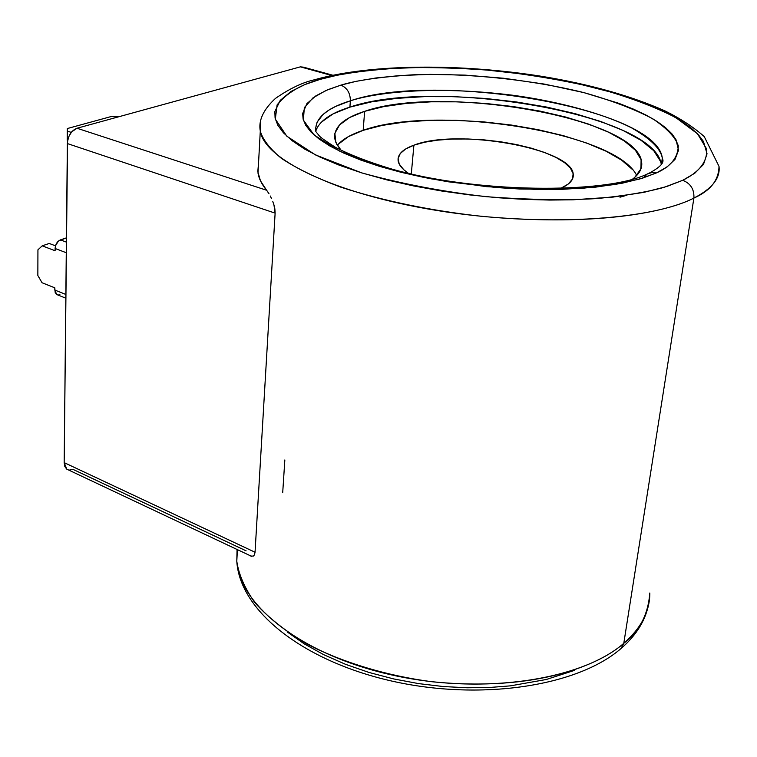 <?xml version="1.0" encoding="UTF-8"?>
<svg xmlns="http://www.w3.org/2000/svg" width="757" height="757" viewBox="0 0 757 757"><rect width="100%" height="100%" fill="white"/><g stroke="black" fill="none" stroke-linecap="round" stroke-linejoin="round"><path stroke-width="1.14" d="M693.895 198.069L623.787 643.318C641.217 628.026 649.885 611.259 649.818 593.005C648.162 614.504 639.485 631.272 623.787 643.318C600.377 664.192 537.375 692.39 431.499 681.688C387.224 675.831 342.893 662.687 306.964 644.046C284.963 630.874 267.524 616.983 254.655 602.392C244.587 587.934 238.635 574.213 236.79 561.23L237.064 549.478L236.79 561.23C239.467 605.165 301.532 654.833 391.795 674.96C481.916 695.276 581.65 680.25 623.787 643.318L693.895 198.069C694.349 189.373 690.63 183.449 682.738 180.298L666.671 186.525L643.923 192.344L613.056 197.085L573.163 199.801L549.875 200.056L524.601 199.403L497.728 197.719L469.785 194.918L441.435 190.972L413.445 185.91L386.619 179.835L361.732 172.889L339.458 165.272L320.277 157.229L304.513 148.997L292.268 140.802L283.449 132.825L277.828 125.236L275.094 118.139L274.848 111.61L280.251 100.35L291.067 91.417L304.92 84.547L320.116 79.371L337.773 75.094L360.304 71.366L388.36 68.613L422.302 67.382L441.416 67.515L483.363 69.672L528.67 74.716L574.506 82.825L617.324 93.745L636.495 100.047L653.679 106.746L668.592 113.711L681.054 120.798L690.999 127.867L698.437 134.793L703.461 141.474L707.038 153.794L703.49 164.411L694.794 173.221L682.738 180.298L663.87 187.395C647.339 192.023 625.083 195.741 597.084 198.561C565.11 200.435 528.036 199.801 485.852 196.659C441.946 191.54 400.576 183.62 361.732 172.889L315.423 154.892L286.818 136.203L275.321 119.123L277.109 104.882C286.808 92.922 301.144 84.415 320.116 79.371L314.638 79.74L320.116 79.371C338.038 74.006 365.394 70.164 402.185 67.865C429.011 67.08 459.244 67.96 492.873 70.496C527.903 74.271 562.451 80.091 596.516 87.963C628.594 96.924 655.098 106.851 676.02 117.751L697.519 133.819L706.489 148.713C708.022 162.414 697.727 172.88 682.738 180.298C690.63 183.449 694.349 189.373 693.895 198.069C710.435 190.755 718.809 180.185 718.999 166.36C720.484 178.141 712.11 188.711 693.895 198.069C649.875 220.703 538.927 227.119 437.007 210.493C334.925 194 264.269 159.32 260.294 131.065C262.67 139.458 269.653 148.523 281.254 158.232C295.996 168.149 315.877 177.81 340.896 187.197C383.326 200.927 430.288 210.645 481.774 216.341C600.973 227.176 669.491 210.843 693.895 198.069M282.702 492.712L284.84 459.944M413.899 145.183L411.297 173.949L413.899 145.183L424.724 142.202L437.669 140.149L452.26 139.061L467.987 138.985L484.31 139.903L500.689 141.786L516.567 144.578L531.405 148.192L544.68 152.507L555.893 157.39L564.618 162.679L570.466 168.186L573.144 173.703L572.472 179.04L568.375 183.951L560.937 188.247C569.756 184.32 573.844 179.646 573.229 174.242C572.197 148.306 456.774 128.084 413.899 145.183C402.715 149.224 397.463 154.419 398.125 160.768L398.125 160.768C398.759 164.875 402.147 169.029 408.278 173.239L403.774 169.738L399.232 164.089L398.068 158.62L400.254 153.529L405.629 148.997L413.899 145.183M660.501 161.307L653.764 150.719L641.056 140.329L623.115 130.478L600.765 121.489L574.894 113.597L546.393 107.021L516.198 101.93L485.199 98.448L454.323 96.659L424.459 96.631L396.517 98.382L371.365 101.902L349.904 107.125L350.377 100.795C350.264 92.941 347.085 87.727 340.849 85.144L325.936 90.509L312.963 97.871L304.323 107.655L303.377 120.098L314.013 134.916L339.344 151.003L379.664 166.398L431.074 178.822L486.41 186.648L538.303 189.553L581.887 188.37L615.507 184.424L639.779 178.983L656.357 172.956L651.749 172.549L647.14 174.082C605.732 194.303 474.336 193.309 390.233 168.593C367.609 161.667 349.346 154.57 335.427 147.303C325.529 140.934 320.164 137.14 319.331 135.919L315.839 131.576C314.505 118.603 326.021 108.346 350.377 100.795L349.904 107.125C330.43 113.219 319.057 121.224 315.773 131.15M636.703 175.501C615.905 132.011 435.445 104.012 363.161 130.327L364.647 111.336L349.725 117.477L339.6 124.886L334.849 133.336L335.89 142.562L341.104 150.321L336.789 144.426L334.736 138.663C333.553 127.242 343.517 118.13 364.647 111.336L363.161 130.327C350.955 134.377 342.334 139.383 337.31 145.335M364.647 111.336C441.397 84.122 637.763 117.704 641.662 162.282C642.438 168.357 639.381 173.996 632.483 179.201L634.745 177.384L640.961 168.811L641.094 159.642L635.397 150.246L624.345 140.991L608.552 132.201L588.747 124.139L565.706 117.051L540.252 111.147L513.227 106.567L485.455 103.435L457.786 101.835L431.045 101.826L406.074 103.435L383.676 106.623L364.647 111.336M661.287 164.591C655.439 114.212 436.723 77.053 349.904 107.125L332.948 113.957L321.299 122.218M619.983 197.199L626.276 195.401M66.379 242.117L60.428 239.884L66.417 237.859L58.412 241.076L55.526 245.732L55.081 250.747L42.212 245.836L49.243 243.461L55.498 245.836L49.243 243.461L42.212 245.836L37.935 249.829L37.85 275.529L42.051 282.749L54.807 287.821L54.797 290.045L56.728 294.539L57.882 294.993L56.292 294.199L55.176 292.448L54.807 287.821L42.051 282.749L37.85 275.529L37.935 249.829L42.212 245.836L55.081 250.747L55.1 248.476L66.275 252.734L55.1 248.476C55.45 244.237 57.229 241.369 60.428 239.884L66.379 242.117M632.634 169.672L621.667 160.172L605.988 151.163L586.297 142.922L563.378 135.683L538.057 129.665L511.145 125.019L483.496 121.868L455.941 120.297L429.314 120.363L404.437 122.076L382.124 125.416L363.161 130.327L348.286 136.686L338.18 144.332M315.839 131.576L315.622 128.255L317.107 122.17L323.097 114.421L328.86 110.125L335.54 106.472L350.377 100.795C437.47 71.016 657.171 108.251 662.309 158.232L662.148 163.257L662.309 158.232C662.981 160.087 666.16 163.995 649.364 173.069M65.859 294.454L54.797 290.045L65.859 294.454M57.977 295.012L59.964 294.785M67.288 131.084L67.326 128.539L111.024 116.587L118.65 116.796L111.024 116.587L67.326 128.539L67.288 131.084L71.253 132.39L67.288 131.084L67.203 140.13L67.288 131.084M67.704 140.291L67.203 140.13L67.704 140.291M643.232 177.933L647.14 174.082L649.052 173.173L652.43 172.501L656.357 172.956C670.674 166.682 677.979 157.636 678.291 145.827C675.537 137.414 667.059 128.425 652.856 118.849C634.849 109.273 611.817 100.52 583.751 92.581C524.355 77.943 458.042 72.909 412.565 74.829C380.251 76.921 356.339 80.356 340.849 85.144C347.085 87.727 350.264 92.941 350.377 100.795C374.743 92.979 431.159 85.068 513.246 95.297C559.016 101.552 604.01 113.787 631.726 127.952C650.642 138.824 660.833 148.911 662.309 158.232L661.381 164.458M656.357 172.956L667.087 166.919L675.007 159.377L678.546 150.227L675.954 139.562L671.837 133.743L665.602 127.706L657.161 121.517L646.469 115.301L633.6 109.178L618.677 103.264L583.751 92.581L544.397 84.093L503.869 78.264L465.12 75.123L430.269 74.375L400.415 75.511L375.822 77.99L356.168 81.33L340.849 85.144L327.734 89.733L315.915 95.817L306.859 103.681L302.649 113.55L303.141 119.246L305.809 125.416L310.976 131.992L318.896 138.881L329.759 145.94L343.602 153.018L360.332 159.897L379.664 166.398L401.163 172.322L424.27 177.498L448.314 181.803L496.592 187.556L519.624 189.004L561.306 189.392L595.674 187.14L622.396 183.166L642.229 178.245L656.357 172.956M246.101 550.831L72.842 469.302L69.502 470.069M267.931 192.041L266.606 190.253L77.006 128.245C71.243 130.592 68.026 135.702 67.364 143.565L275.122 213.124L255.043 552.241L275.122 213.124L67.364 143.565L64.175 462.631L255.043 552.241L254.428 554.89L253.311 556.102L250.766 556.035L253.311 556.102L254.428 554.89L255.043 552.241L64.175 462.631L66.777 469.151L68.385 469.908L66.673 469.075L64.799 466.463L64.175 462.631L67.572 141.039L69.048 136.061L71.707 131.832L77.006 128.245L300.368 66.853L304.2 67.647M270.277 196.006L271.555 198.618L270.277 196.006M272.804 201.58L273.968 204.996L272.804 201.58M274.867 208.913L273.968 204.996L275.122 213.124L274.867 208.913M260.399 123.013L260.294 131.065L260.399 123.013M332.806 75.236L303.481 67.165L300.368 66.853L331.661 75.482L300.368 66.853L77.006 128.245L266.606 190.253L260.465 180.809L257.806 171.621L258.563 162.746L257.995 173.041C258.903 178.633 261.771 184.367 266.606 190.253L269.019 193.754M647.614 608.666C643.601 623.418 634.735 636.713 621.014 648.531L623.787 643.318L620.977 648.56M250.766 556.035L249.829 555.496M574.364 670.418L546.289 679.493L510.407 685.851L489.609 687.479L467.126 687.772L443.318 686.542L418.63 683.618L393.649 678.925L369.047 672.462L345.514 664.315L323.722 654.691L304.257 643.866L287.376 632.048M640.583 169.795L641.662 162.282M65.821 298.173L56.728 294.539M572.68 178.557L573.229 174.242M251.532 556.3L66.777 469.151M314.638 79.74C302.753 82.333 289.704 88.55 275.482 98.391C263.351 109.614 258.288 120.495 260.294 131.065L257.995 173.041M718.999 166.36L704.256 136.601C693.62 127.157 680.486 118.565 664.854 110.834C630.855 95.836 590.271 84.406 543.091 76.542C461.827 63.522 373.286 63.692 316.795 79.125M621.014 648.531C576.995 686.807 479.332 701.077 390.99 680.884C302.942 660.785 239.789 610.965 236.79 561.23L237.424 549.648"/></g></svg>
